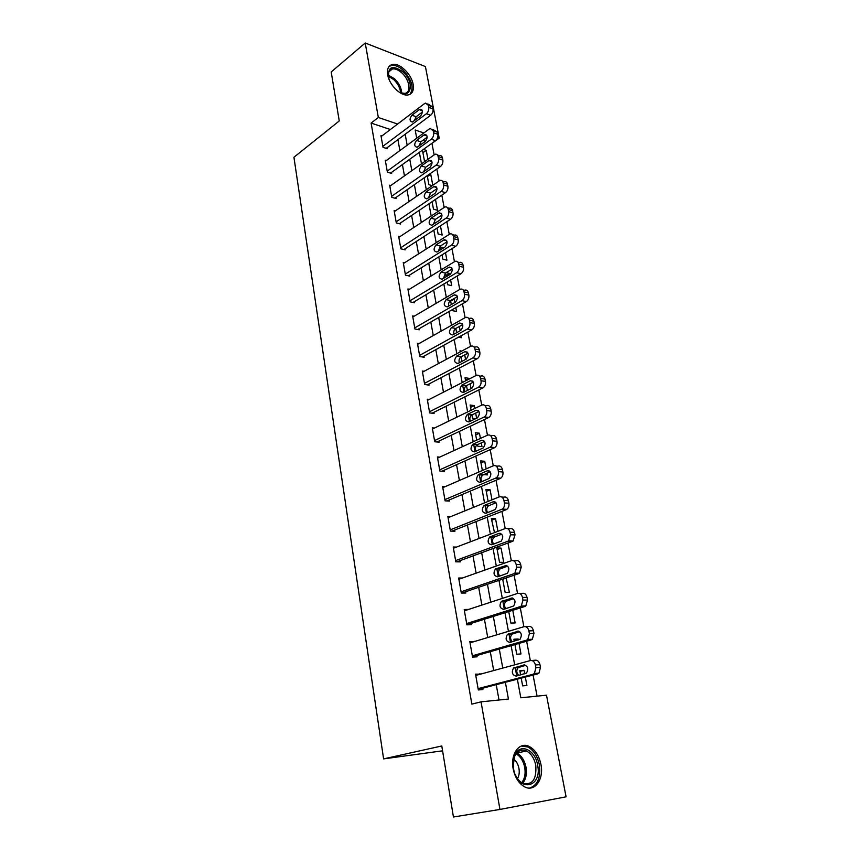 <?xml version="1.0" encoding="UTF-8"?>
<svg xmlns="http://www.w3.org/2000/svg" width="860" height="860" viewBox="0 0 860 860"><rect width="100%" height="100%" fill="white"/><g stroke="black" fill="none" stroke-linecap="round" stroke-linejoin="round"><path stroke-width="1.29" d="M513.183 768.84C510.141 753.844 519.59 741.255 529.341 746.544C535.189 749.748 539.059 755.703 540.94 764.411C544.144 779.278 534.662 792.576 524.449 786.75C518.731 783.406 514.979 777.44 513.183 768.84M387.688 74.841C386.828 68.854 388.505 65.371 392.719 64.414C399.911 62.877 411.553 74.347 413.144 84.366C414.079 90.526 412.327 94.062 407.909 94.966C400.792 96.298 389.204 84.85 387.688 74.841M517.344 679.163L520.805 697.793L546.498 695.192L566.073 796.822L499.95 809.443L453.435 817L441.782 745.975L383.603 758.885L293.927 157.262L339.248 120.959L331.208 71.95L365.231 43L425.41 66.553L439.202 138.17L437.611 137.632M434.117 154.757L431.956 143.394L439.202 138.17M537.081 696.138L533.082 675.068M530.319 660.577L526.632 641.205M523.88 626.714L520.3 607.913M517.548 593.432L514.087 575.189M511.324 560.709L507.959 543.015M505.207 528.545L501.939 511.377M499.198 496.908L496.026 480.256M493.274 465.798L490.2 449.651M487.459 435.203L484.481 419.529M481.729 405.103L478.837 389.902M476.096 375.487L473.301 360.748M470.56 346.354L467.84 332.057M465.11 317.673L462.465 303.817M459.735 289.454L457.176 276.017M454.456 261.666L451.973 248.637M449.253 234.318L446.845 221.686M444.125 207.389L441.803 195.145M439.084 180.869L436.826 169.011M425.528 141.244L422.862 140.363M422.443 150.113L424.388 160.53L425.496 160.874M423.378 149.425L426.237 150.36L427.893 159.175M427.226 175.709L428.904 184.663L432.139 185.642M429.721 173.967L430.731 174.279L432.784 185.19M432.085 201.681L433.483 209.152L437.514 210.291L435.461 199.412M436.579 222.202L435.998 222.579M437.02 228.061L438.127 233.984L442.169 235.049L440.438 225.847M443.663 247.82L440.567 247.035L441.029 249.486M442.029 254.85L442.846 259.172L446.899 260.171L445.491 252.689M443.523 278.371L445.426 273.082L446.136 276.802M447.114 282.048L447.619 284.724L451.683 285.649L450.618 279.952M446.19 272.62L449.382 273.373L449.629 274.695M448.694 306.063C448.253 303.698 448.877 301.871 450.565 300.57L451.328 304.548M452.285 309.664L452.467 310.654L456.552 311.503L455.821 307.633M453.446 298.882L454.209 299.054L454.854 302.494M453.962 334.185C453.392 331.734 454.005 329.832 455.789 328.477L456.596 332.723M458.509 337.185L461.487 337.743L461.111 335.755M460.175 330.745L459.369 326.477M461.691 351.106L459.982 350.805L460.186 351.923M461.1 356.825L461.949 361.361M465.572 359.448L464.712 354.9M469.248 378.991L469.13 378.357L465.013 377.712L465.604 380.862M466.496 385.624L467.388 390.451M471.054 388.613L470.151 383.775M474.795 408.468L474.247 405.587L470.119 405.028L471.097 410.263M471.968 414.885L472.602 418.283L475.731 418.68M476.633 418.25L475.666 413.112M480.428 438.428L479.45 433.225L475.3 432.752L476.687 440.148M475.978 451.221C474.881 448.64 475.29 446.501 477.214 444.792L477.827 446.211L481.976 446.641L481.277 442.921M486.158 468.883L484.728 461.283L480.568 460.906L482.374 470.527M483.728 474.612L487.287 474.903L486.975 473.226M491.985 499.843L490.092 489.77L485.911 489.48L488.147 501.401M497.908 531.319L495.532 518.698L491.339 518.505L494.5 532.619M496.854 547.981L499.531 562.289L503.745 562.343L501.058 548.078L496.854 547.981M502.67 579.092L505.175 592.454L509.399 592.4L506.121 577.909M508.744 611.557L510.904 623.102L515.14 622.93L512.764 610.288M518.343 639.98L518.161 639.001L513.925 639.227L514.28 641.162M514.925 644.57L516.731 654.234L520.977 653.955L518.988 643.398M524.718 673.853L524.052 670.295L519.795 670.628L520.601 674.939M521.203 678.164L522.644 685.871L526.911 685.484L525.331 677.089M390.375 129.516L371.112 123.077L471.85 704.136L481.041 701.835L508.432 699.051L505.368 682.292M499.004 700.008L496.241 684.667M493.694 670.553L490.286 651.665M487.738 637.539L484.427 619.211M481.879 605.085L478.676 587.294M476.117 573.158L473.011 555.893M470.463 541.757L467.431 524.998M464.884 510.872L461.949 494.597M459.401 480.482L456.552 464.69M454.005 450.565L451.242 435.246M448.694 421.131L446.017 406.275M443.47 392.171L440.868 377.744M438.331 363.651L435.805 349.654M433.268 335.572L430.817 321.995M428.28 307.923L425.904 294.765M423.367 280.704L421.056 267.933M418.53 253.893L416.294 241.509M413.767 227.481L411.596 215.473M409.07 201.466L406.973 189.834M404.447 175.838L402.415 164.561M399.889 150.586L397.922 139.653M381.98 135.891L380.958 135.557L383.022 147.339L387.279 148.694L387.108 147.716M386.355 160.53L385.28 160.197L387.387 172.15L391.655 173.44L391.483 172.441M390.805 185.534L389.677 185.201L391.805 197.338L396.094 198.552L395.912 197.542M395.32 210.904L394.127 210.571L396.299 222.891L400.599 224.03L400.416 222.998M399.921 236.65L398.653 236.328L400.846 248.82L405.167 249.884L404.985 248.841M404.587 262.773L403.243 262.461L405.469 275.146L409.812 276.125L409.629 275.071M409.328 289.293L407.898 288.981L410.166 301.86L414.52 302.763L414.327 301.699M414.154 316.222L412.628 315.921L414.928 328.993L419.304 329.81L419.11 328.724M419.067 343.548L417.433 343.258L419.766 356.535L424.152 357.265L423.958 356.158M424.077 371.294L422.314 371.015L424.679 384.495L429.086 385.14L428.882 384.022M429.172 399.47L427.259 399.212L429.667 412.897L434.085 413.456L433.892 412.316M434.375 428.087L432.29 427.85L434.73 441.75L439.17 442.212L438.965 441.051M439.696 457.144L437.396 456.929L439.879 471.054L444.34 471.42L444.125 470.237M445.136 486.652L442.588 486.481L445.104 500.832L449.587 501.09L449.371 499.896M450.726 516.634L447.856 516.505L450.414 531.082L454.918 531.244L454.704 530.018M456.477 547.078L453.22 547.003L455.821 561.827L460.326 561.87L460.111 560.634M462.443 578.006L458.659 578.006L461.304 593.067L465.83 593.002L465.615 591.755M468.678 609.396L464.196 609.514L466.883 624.833L471.43 624.65L471.205 623.371M474.419 641.538L469.818 641.549L472.548 657.115L477.117 656.814L476.892 655.524M480.192 674.229L475.537 674.122L478.321 689.946L482.901 689.526L482.664 688.204M383.603 758.885L442.577 750.823M499.95 809.443L481.041 701.835M371.112 123.077L378.325 117.476L365.231 43M397.599 124.033L378.325 117.476M502.767 668.08L499.294 649.074M496.693 634.863L493.317 616.405M490.727 602.193L487.448 584.295M484.846 570.072L481.675 552.7M479.074 538.478L475.988 521.622M473.398 507.411L470.398 491.038M467.808 476.838L464.905 460.96M462.304 446.759L459.487 431.344M456.896 417.154L454.166 402.211M451.565 388.032L448.92 373.53M446.329 359.351L443.76 345.29M441.169 331.132L438.675 317.48M436.084 303.344L433.666 290.11M431.086 275.974L428.742 263.138M426.162 249.034L423.883 236.586M421.303 222.493L419.099 210.431M416.53 196.349L414.391 184.653M411.822 170.602L409.747 159.261M407.178 145.232L405.178 134.246M423.873 132.967L415.197 130.01L416.724 138.224M419.347 152.338L421.475 163.744M424.098 177.88L426.291 189.651M428.925 203.82L431.183 215.957M433.816 230.136L436.149 242.66M438.793 256.871L441.191 269.782M443.835 284.004L446.318 297.334M448.963 311.567L451.521 325.306M454.177 339.56L456.81 353.729M459.466 368.005L462.175 382.603M462.637 385.054L463.959 392.181M464.841 396.89L467.636 411.951M468.098 414.402L469.442 421.669M470.291 426.237L473.183 441.76M473.645 444.233L475.021 451.65M475.838 456.069L478.816 472.065M479.278 474.548L480.686 482.116M481.482 486.384L484.546 502.874M485.008 505.358L486.448 513.087M487.212 517.193L490.372 534.189M490.834 536.683L492.307 544.573M493.038 548.508L496.295 566.03M496.768 568.535L498.262 576.587M498.961 580.36L502.315 598.409M502.788 600.936L504.315 609.149M504.981 612.739L508.443 631.337M508.916 633.874L510.474 642.269M511.109 645.666L514.678 664.845M515.151 667.382L516.742 675.949M422.937 152.736L426.237 150.36M519.934 671.38L524.052 670.295M514.097 640.195L518.161 639.001M502.702 579.264L506.669 577.909M497.144 549.508L501.058 548.078M491.662 520.214L495.532 518.698M486.265 491.361L490.092 489.77M480.955 462.949L484.728 461.283M475.72 434.956L479.45 433.225M470.56 407.393L474.247 405.587M465.486 380.227L469.13 378.357M450.683 301.108L454.209 299.054M445.888 275.49L449.382 273.373M427.398 176.601L430.731 174.279M470.012 642.624L474.376 641.313M475.688 674.96L480.106 673.756M381.13 136.536L424.474 103.641L425.571 103.082L428.355 105.318L428.742 107.339C429.022 109.94 428.237 112.069 426.388 113.735L382.85 146.35M386.237 148.361L430.666 115.251L426.388 113.735M419.261 109.661L420.11 109.231C422.959 110.134 423.077 112.423 420.465 116.1L412.305 122.045C409.478 121.163 409.349 118.884 411.918 115.219L419.261 109.661L422.271 110.736M414.284 120.744L416.186 116.713L422.4 112.026M427.764 103.877L432.623 106.866L433.01 108.887C433.289 111.477 432.505 113.595 430.666 115.251M385.463 161.185L429.29 128.978L430.29 128.473L433.225 130.774L433.612 132.827C433.902 135.45 433.107 137.589 431.236 139.223L387.204 171.151M390.558 173.107L435.525 140.674L431.236 139.223M424.023 134.945L424.797 134.547C427.753 135.428 427.904 137.74 425.248 141.481L417.079 147.264C414.133 146.404 413.972 144.114 416.595 140.384L424.023 134.945L427.022 135.966M418.949 146.049L420.873 141.803L427.205 137.191M432.612 129.269L437.503 132.246L437.901 134.289C438.181 136.912 437.396 139.041 435.525 140.674M389.849 186.212L435.074 154.252C436.654 153.875 437.686 154.66 438.159 156.606L438.557 158.691C438.847 161.357 438.052 163.497 436.16 165.109L391.633 196.316M394.933 198.219L440.471 166.475L436.16 165.109M428.85 160.605L429.548 160.25C432.623 161.1 432.806 163.432 430.097 167.238L421.916 172.86C418.863 172.032 418.669 169.721 421.346 165.926L428.85 160.605L431.849 161.562M423.7 171.731L425.635 167.27L432.075 162.744M437.514 155.047L439.374 155.649C440.954 155.284 441.986 156.069 442.459 158.003L442.857 160.078C443.147 162.744 442.352 164.873 440.471 166.475M394.31 211.603L439.933 180.417C441.588 179.998 442.674 180.804 443.179 182.836L443.588 184.954C443.878 187.663 443.072 189.802 441.159 191.382L396.116 221.858M399.373 223.707L445.48 192.672L441.159 191.382M433.762 186.663L434.364 186.351C437.568 187.168 437.783 189.512 435.02 193.392L426.839 198.853C423.668 198.047 423.442 195.714 426.162 191.855L433.762 186.663L436.729 187.555M428.538 197.8L430.473 193.124L436.998 188.684M442.502 181.213L444.244 181.75C445.899 181.331 446.985 182.126 447.49 184.158L447.899 186.265C448.2 188.963 447.393 191.103 445.48 192.672M398.836 237.36L444.867 207.002C446.598 206.518 447.737 207.346 448.275 209.475L448.683 211.625C448.985 214.366 448.167 216.516 446.233 218.064L400.663 247.777M403.877 249.561L450.575 219.278L446.233 218.064M438.74 213.108L439.256 212.85C442.577 213.635 442.835 216 440.03 219.945L431.849 225.234C428.549 224.46 428.291 222.117 431.053 218.182L438.74 213.108L441.685 213.947M433.451 224.256L435.386 219.375L441.997 215.032M447.555 207.776L449.189 208.249C450.919 207.765 452.059 208.593 452.607 210.721L453.016 212.861C453.317 215.591 452.5 217.73 450.575 219.278M389.58 80.625L388.795 78.464C387.473 66.693 392.16 64.457 402.867 71.745C416.025 83.28 410.285 101.867 396.825 90.321M400.577 92.74L404.619 93.364C411.564 92.858 409.779 79.894 401.91 72.96C398.535 69.929 395.396 68.585 392.472 68.918C389.365 69.585 387.967 72.025 388.258 76.239M409.865 94.396C414.197 88.021 412.037 80.044 403.383 70.456C399.19 66.671 395.277 65.005 391.644 65.424L389.085 66.467M391.784 84.517L393.751 87.139M537.597 764.991C542.692 788.201 517.44 792.866 513.571 768.829L513.226 766.217L514.57 755.746C519.279 742.567 535.146 749.178 537.597 764.991M515.237 774.527C517.075 778.655 519.526 781.536 522.568 783.18C532.318 785.492 536.715 779.536 535.78 765.314C534.275 758.359 531.19 753.596 526.524 751.016C521.246 748.866 517.226 750.78 514.452 756.768L513.119 763.691M513.699 759.133C516.376 761.197 518.118 764.303 518.956 768.432C519.612 772.398 519.128 775.784 517.505 778.569M529.534 788.072C537.661 785.309 540.929 777.526 539.338 764.712C537.468 756.069 533.63 750.157 527.825 746.985L521.225 746.061M403.426 263.515L449.866 233.995C451.683 233.447 452.876 234.296 453.446 236.532L453.865 238.714C454.177 241.488 453.349 243.638 451.392 245.165L405.286 274.082M408.435 275.813L455.746 246.293L451.392 245.165M443.803 239.972L444.222 239.757C447.673 240.51 447.963 242.896 445.104 246.917L436.923 252.023C433.504 251.281 433.204 248.916 436.031 244.917L443.803 239.972L446.706 240.736M438.439 251.109L440.363 246.025L447.071 241.789M452.683 234.748L454.209 235.156C456.026 234.619 457.219 235.457 457.8 237.693L458.219 239.865C458.52 242.627 457.692 244.777 455.746 246.293M408.091 290.056L454.94 261.408C456.832 260.806 458.09 261.666 458.702 264.009L459.132 266.224C459.444 269.04 458.606 271.19 456.628 272.684L409.973 300.785M413.047 302.462L460.992 273.727L456.628 272.684M448.931 267.256L449.253 267.084C452.844 267.804 453.177 270.212 450.264 274.308L442.083 279.221C438.535 278.522 438.202 276.125 441.072 272.05L448.931 267.256L451.79 267.944M441.072 272.05L445.426 273.082L452.209 268.965M457.885 262.139L459.304 262.483C461.196 261.881 462.454 262.751 463.067 265.084L463.497 267.288C463.809 270.094 462.97 272.244 460.992 273.727M412.821 317.007L460.1 289.261C462.078 288.584 463.389 289.476 464.045 291.927L464.475 294.174C464.787 297.033 463.948 299.183 461.949 300.645L414.735 327.896M417.723 329.509L466.324 301.602L461.949 300.645M454.155 294.958L454.381 294.84C458.09 295.528 458.466 297.958 455.499 302.129L447.329 306.848C443.652 306.181 443.276 303.773 446.19 299.624L454.155 294.958L456.95 295.582M446.19 299.624L450.565 300.57L457.412 296.582M463.175 289.949L464.475 290.25C466.453 289.573 467.765 290.465 468.421 292.905L468.85 295.152C469.173 298.001 468.334 300.151 466.324 301.602M417.627 344.355L465.335 317.544C467.399 316.802 468.775 317.716 469.474 320.285L469.904 322.565C470.226 325.467 469.377 327.628 467.346 329.047L419.572 355.416M422.464 356.986L471.742 329.917L467.346 329.047M459.455 323.113L459.573 323.048C463.422 323.693 463.841 326.133 460.82 330.39L452.65 334.906C448.845 334.282 448.425 331.852 451.392 327.628L459.455 323.113L462.175 323.65M451.392 327.628L455.789 328.477L462.691 324.629M468.528 318.2L469.732 318.447C471.785 317.706 473.161 318.619 473.86 321.178L474.301 323.457C474.623 326.338 473.774 328.488 471.742 329.917M422.507 372.144L470.635 346.311C472.796 345.473 474.236 346.408 474.978 349.096L475.429 351.417C475.752 354.341 474.903 356.502 472.86 357.9L424.474 383.366M427.259 384.871L477.257 358.674L472.839 357.91L477.257 358.674M464.841 351.708L464.851 351.697C468.829 352.299 469.291 354.761 466.249 359.093L458.047 363.425C454.123 362.812 453.671 360.362 456.681 356.062L464.841 351.708L467.464 352.17L464.851 351.697M459.315 362.748C458.627 360.211 459.219 358.233 461.089 356.825L468.044 353.127M473.967 346.902L475.064 347.107C477.203 346.29 478.644 347.214 479.385 349.891L479.837 352.213C480.17 355.115 479.31 357.276 477.279 358.663M427.463 400.351L476.171 375.454C478.353 374.648 479.815 375.627 480.579 378.379L481.03 380.743C481.374 383.603 480.557 385.742 478.579 387.15L429.462 411.757M432.096 413.208L482.847 387.914L478.418 387.237M470.312 380.765C474.301 381.367 474.817 383.85 471.85 388.215L463.443 392.44C459.509 391.784 459.014 389.311 461.96 385.011L470.312 380.765L472.839 381.152M464.765 391.773C463.948 389.204 464.486 387.183 466.389 385.678L473.473 382.087M479.407 375.971L480.6 376.164C482.772 375.368 484.244 376.336 485.008 379.077L485.459 381.431C485.803 384.291 484.986 386.419 483.008 387.828L482.847 387.914M432.494 429L481.804 405.071C484.008 404.308 485.502 405.339 486.276 408.145L486.738 410.542C487.082 413.359 486.298 415.466 484.384 416.885L434.526 440.589M436.998 441.986L488.534 417.616L484.083 417.046M475.87 410.285C479.858 410.929 480.417 413.434 477.536 417.799L468.926 421.927C464.981 421.239 464.454 418.734 467.313 414.434L475.87 410.285L478.278 410.607M470.323 421.25C469.366 418.68 469.839 416.606 471.753 415.004L478.988 411.51M484.889 405.49L486.244 405.673C488.448 404.92 489.942 405.941 490.716 408.737L491.178 411.134C491.522 413.94 490.737 416.046 488.835 417.455L488.534 417.616M437.6 458.1L487.534 435.171C489.77 434.461 491.275 435.536 492.06 438.396L492.533 440.836C492.877 443.599 492.135 445.684 490.286 447.114L439.675 469.872M441.933 471.226L494.306 447.813L489.845 447.35M481.525 440.298C485.513 440.965 486.115 443.491 483.32 447.877L474.494 451.887C470.549 451.167 469.969 448.651 472.753 444.33L481.525 440.298L483.793 440.546M473.054 444.168L477.515 444.631L484.567 441.427M490.437 435.504L491.985 435.676C494.221 434.966 495.725 436.041 496.521 438.89L496.983 441.32C497.338 444.072 496.596 446.157 494.747 447.576L494.306 447.813M442.792 487.674L493.35 465.765C495.618 465.11 497.144 466.238 497.94 469.151L498.413 471.624C498.779 474.344 498.069 476.408 496.284 477.837L444.899 499.628M446.899 500.939L500.187 478.504L495.704 478.149M487.265 470.796C491.264 471.506 491.898 474.053 489.2 478.45L480.149 482.342C476.214 481.579 475.591 479.041 478.289 474.72L487.265 470.796L489.383 470.979M481.74 481.664C480.482 479.095 480.826 476.902 482.761 475.075L490.232 471.828M496.069 466.012L497.822 466.163C500.09 465.507 501.616 466.636 502.412 469.538L502.896 472.011C503.25 474.709 502.541 476.773 500.767 478.192L500.187 478.504M448.071 517.709L499.273 496.876C501.563 496.274 503.111 497.456 503.928 500.412L504.411 502.939C504.766 505.605 504.1 507.647 502.38 509.077L450.21 529.867M451.887 531.136L506.153 509.711L501.67 509.464M493.113 501.81C497.101 502.562 497.789 505.132 495.177 509.529L485.9 513.302C481.965 512.506 481.299 509.937 483.911 505.605L493.113 501.81L495.059 501.928M487.609 512.625C486.19 510.055 486.459 507.798 488.405 505.863L495.973 502.735M501.778 497.037L503.756 497.166C506.046 496.564 507.604 497.736 508.41 500.692L508.894 503.207C509.26 505.852 508.582 507.894 506.873 509.324L506.153 509.711M453.435 548.239L505.293 528.513C507.604 527.954 509.185 529.19 510.002 532.211L510.496 534.78L508.582 540.843L507.722 541.316L455.596 560.58M456.864 561.838L512.227 541.445L507.722 541.316M499.047 533.34C503.035 534.125 503.767 536.726 501.24 541.134L491.759 544.778C487.813 543.939 487.104 541.348 489.63 537.005L499.047 533.34L500.81 533.404M493.586 544.09C492.006 541.531 492.189 539.22 494.135 537.145L501.799 534.157M507.561 528.599L509.786 528.685C512.108 528.137 513.689 529.362 514.506 532.372L515 534.931L513.087 540.972L512.227 541.445M458.885 579.264L511.41 560.688C513.764 560.183 515.355 561.472 516.193 564.558L516.688 567.17L514.882 573.158L513.882 573.706L461.089 591.809M461.777 593.067L518.408 573.717L513.882 573.706M505.089 565.396C509.077 566.235 509.851 568.858 507.421 573.276L497.704 576.78C493.758 575.899 493.006 573.287 495.446 568.933L506.647 565.418M499.692 576.092C497.929 573.555 498.026 571.169 499.972 568.954L507.69 566.106M513.42 560.709L515.925 560.741C518.279 560.247 519.87 561.526 520.708 564.601L521.214 567.202L519.397 573.168L518.408 573.717M464.421 610.793L517.634 593.4C520.02 592.959 521.633 594.314 522.482 597.453L522.987 600.108L521.278 606.02L520.149 606.655L466.658 623.554M466.873 624.736L524.686 606.537L520.149 606.655M511.227 598.012C515.215 598.893 516.032 601.538 513.689 605.967L503.756 609.332C499.81 608.396 499.015 605.752 501.369 601.398L512.571 597.99M505.927 608.633C503.96 606.128 503.949 603.677 505.906 601.301L513.667 598.603M519.375 593.379L522.16 593.336C524.546 592.895 526.169 594.238 527.019 597.367L527.524 600.011L525.815 605.913L524.686 606.537M470.044 642.839L523.966 626.693C526.385 626.306 528.019 627.714 528.889 630.917L529.405 633.626L527.793 639.464L526.524 640.163L472.323 655.814M472.495 656.782L531.082 639.926L526.524 640.163M517.473 631.175C521.461 632.111 522.321 634.788 520.074 639.216L509.905 642.431C505.959 641.452 505.121 638.787 507.389 634.411L518.591 631.133M512.302 641.732C510.109 639.27 509.991 636.755 511.947 634.196L519.719 631.649M525.417 626.628L528.513 626.499C530.921 626.112 532.566 627.52 533.437 630.713L533.952 633.401L532.34 639.227L531.082 639.926M475.773 675.433L530.405 660.555C532.856 660.233 534.522 661.705 535.404 664.974L535.92 667.726L534.404 673.498L533.017 674.272L478.085 688.624M478.214 689.365L537.586 673.896L533.017 674.272M523.826 664.92C527.814 665.909 528.728 668.618 526.556 673.058L516.161 676.111C512.227 675.078 511.345 672.37 513.517 667.994L524.707 664.855M518.817 675.412C516.387 673.004 516.14 670.424 518.086 667.65L525.836 665.274M531.544 660.48L534.963 660.233C537.414 659.91 539.08 661.372 539.962 664.63L540.488 667.371L538.973 673.122L537.586 673.896M432.623 106.866L428.355 105.318M433.01 108.887L428.742 107.339M411.918 115.219L416.186 116.713M437.503 132.246L433.225 130.774M437.901 134.289L433.612 132.827M416.595 140.384L420.873 141.803M442.459 158.003L438.159 156.606M442.857 160.078L438.557 158.691M421.346 165.926L425.635 167.27M447.49 184.158L443.179 182.836M447.899 186.265L443.588 184.954M426.162 191.855L430.473 193.124M452.607 210.721L448.275 209.475M453.016 212.861L448.683 211.625M431.053 218.182L435.386 219.375M388.193 75.035L394.589 78.808C399.104 83.259 401.469 88.032 401.685 93.117M400.631 92.762C400.179 88.021 397.9 83.646 393.794 79.625L388.258 76.174M526.524 751.016L516.795 753.005C521.461 755.553 524.525 760.283 525.997 767.184C527.062 773.925 525.954 779.278 522.665 783.224M521.708 782.686C524.718 778.837 525.729 773.753 524.718 767.421C523.332 760.874 520.44 756.349 516.043 753.822M457.8 237.693L453.446 236.532M458.219 239.865L453.865 238.714M436.031 244.917L440.363 246.025M463.067 265.084L458.702 264.009M463.497 267.288L459.132 266.224M468.421 292.905L464.045 291.927M468.85 295.152L464.475 294.174M473.86 321.178L469.474 320.285M474.301 323.457L469.904 322.565M479.385 349.891L474.978 349.096M479.837 352.213L475.429 351.417M456.681 356.062L461.089 356.825M485.008 379.077L480.579 378.379M485.459 381.431L481.03 380.743M462.056 384.968L466.475 385.635M490.716 408.737L486.276 408.145M491.178 411.134L486.738 410.542M467.507 414.327L471.946 414.896M496.521 438.89L492.06 438.396M496.983 441.32L492.533 440.836M502.412 469.538L497.94 469.151M502.896 472.011L498.413 471.624M478.697 474.494L483.169 474.86M508.41 500.692L503.928 500.412M508.894 503.207L504.411 502.939M484.427 505.325L488.91 505.583M514.506 532.372L510.002 532.211M515 534.931L510.496 534.78M490.243 536.672L494.747 536.812M520.708 564.601L516.193 564.558M521.214 567.202L516.688 567.17M496.166 568.535L500.692 568.557M527.019 597.367L522.482 597.453M527.524 600.011L522.987 600.108M502.197 600.946L506.733 600.85M533.437 630.713L528.889 630.917M533.952 633.401L529.405 633.626M508.314 633.906L512.872 633.68M539.962 664.63L535.404 664.974M540.488 667.371L535.92 667.726M514.549 667.435L519.117 667.08M420.11 109.231L421.851 109.844M424.797 134.547L426.625 135.17M429.548 160.25L431.473 160.874M434.364 186.351L436.385 186.953M439.256 212.85L441.384 213.441M388.741 71.939L392.472 68.918M514.452 756.768L514.57 755.746M444.222 239.757L446.447 240.338M449.253 267.084L451.575 267.643M454.381 294.84L456.8 295.378M459.573 323.048L462.089 323.543M483.008 387.828L478.579 387.15M461.96 385.011L466.389 385.678M488.835 417.455L484.384 416.885M467.313 414.434L471.753 415.004M494.747 447.576L490.286 447.114M472.753 444.33L477.214 444.792M500.767 478.192L496.284 477.837M478.289 474.72L482.761 475.075M506.873 509.324L502.38 509.077M483.911 505.605L488.405 505.863M513.087 540.972L508.582 540.843M489.63 537.005L494.135 537.145M519.397 573.168L514.882 573.158M495.446 568.933L499.972 568.954M525.815 605.913L521.278 606.02M501.369 601.398L505.906 601.301M532.34 639.227L527.793 639.464M507.389 634.411L511.947 634.196M538.973 673.122L534.404 673.498M513.517 667.994L518.086 667.65"/></g></svg>
